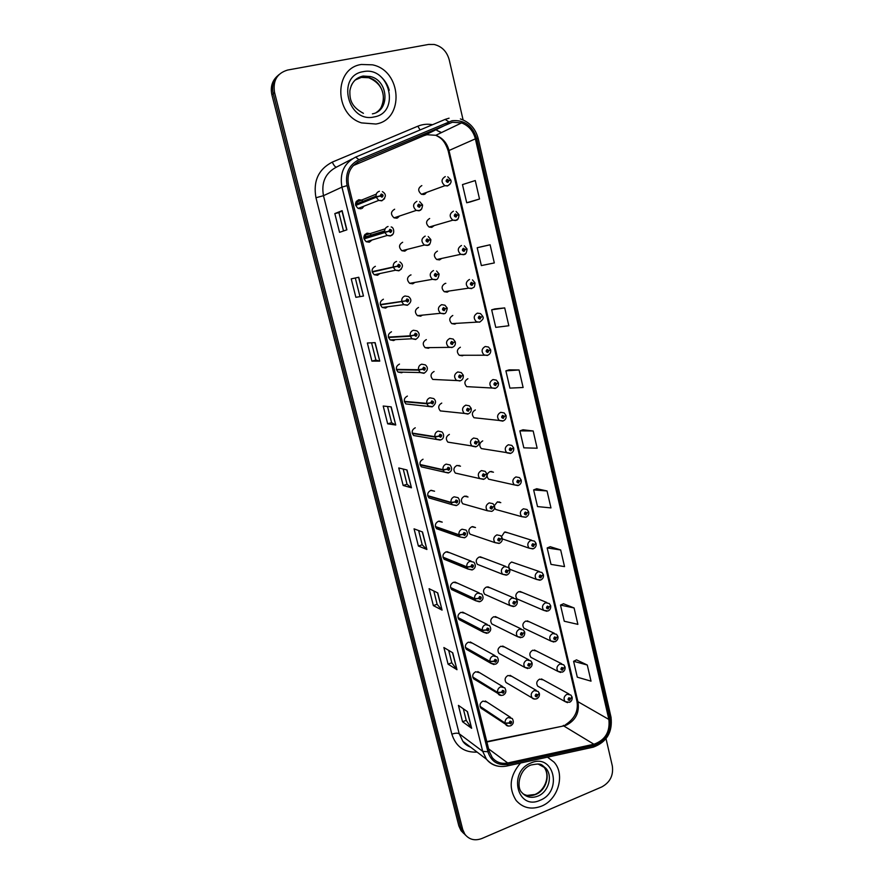 <?xml version="1.0" encoding="UTF-8"?>
<svg xmlns="http://www.w3.org/2000/svg" width="884" height="884" viewBox="0 0 884 884"><rect width="100%" height="100%" fill="white"/><g stroke="black" fill="none" stroke-linecap="round" stroke-linejoin="round"><path stroke-width="1.33" d="M372.131 235.962L370.064 233.63L367.07 233.188C363.136 235.475 362.86 238.326 366.23 241.73L369.302 242.205L372.031 239.995M375.368 266.327L375.28 266.349C371.446 268.559 371.103 271.355 374.263 274.747L377.49 275.278L379.932 273.543M383.413 299.223C379.667 301.367 379.28 304.107 382.253 307.466L385.612 308.074L387.7 306.759M391.479 331.787C387.822 333.876 387.391 336.583 390.187 339.898L393.656 340.561L395.347 339.633M399.48 364.075C395.888 366.109 395.424 368.772 398.054 372.053L401.623 372.772L402.894 372.164M407.391 396.076C403.889 398.065 403.38 400.684 405.878 403.933L410.342 404.353M415.248 427.79C411.811 429.746 411.281 432.32 413.635 435.525L417.734 436.199M423.038 459.227C419.668 461.139 419.104 463.691 421.348 466.851L444.365 472.122L443.094 470.056L446.984 469.305L448.729 470.288C450.287 468.741 450.044 467.747 448.011 467.316L446.961 469.172L448.221 468.211L448.519 469.393L446.984 469.305M431.127 490.277L434.552 491.217L430.751 490.388C427.447 492.277 426.861 494.786 428.983 497.913L452.288 504.709L451.105 502.742L454.995 502.046L456.73 503.007C458.266 501.449 458.034 500.466 456.011 500.068L454.962 501.924L456.221 500.952L456.509 502.123L454.995 502.046M439.16 521.107L442.243 522.135L438.398 521.273C435.149 523.14 434.541 525.615 436.574 528.698L460.155 537.008L459.05 535.14L462.929 534.488L464.652 535.428C466.177 533.87 465.945 532.897 463.934 532.511L462.907 534.367L464.155 533.384L464.443 534.555L462.929 534.488M471.073 561.097L447.094 551.693L449.868 552.776L445.978 551.892C442.785 553.749 442.166 556.191 444.099 559.229L467.945 569.02L466.918 567.241L470.796 566.644L472.498 567.55C474.023 565.981 473.791 565.02 471.791 564.666L470.763 566.511L472.012 565.528L472.288 566.688L470.796 566.644M479.172 592.888L454.917 582.037L457.415 583.153L453.492 582.247C450.365 584.081 449.713 586.501 451.569 589.506L475.68 600.744L474.719 599.043L478.587 598.501L480.277 599.385C481.791 597.816 481.559 596.855 479.581 596.523L478.553 598.38L479.791 597.385L480.067 598.523L478.587 598.501M487.183 624.424L462.652 612.137L464.896 613.264L460.951 612.347C457.868 614.17 457.205 616.557 458.984 619.518L483.338 632.182L482.443 630.557L486.31 630.071L487.99 630.933C489.493 629.353 489.261 628.402 487.294 628.093L486.277 629.949L487.504 628.944L487.78 630.082L486.31 630.071M495.073 655.685L470.299 641.994L472.299 643.11L468.332 642.182C465.304 643.994 464.63 646.359 466.332 649.287L490.94 663.343L490.101 661.796L493.968 661.354L495.626 662.193C497.117 660.613 496.896 659.674 494.941 659.387L493.935 661.232L495.151 660.226L495.427 661.354L493.968 661.354M502.886 686.68L477.846 671.608L479.647 672.691L475.658 671.774C472.675 673.564 471.99 675.906 473.625 678.79L475.382 679.884M510.587 717.399L485.305 700.979L486.918 702.029L482.929 701.111C479.979 702.89 479.294 705.211 480.863 708.062L482.443 709.123M363.523 201.861L361.6 200.093L358.782 199.729C354.749 202.105 354.539 205 358.142 208.425L361.026 208.812M402.662 242.26C398.794 244.57 398.54 247.387 401.9 250.736L404.828 251.144L407.281 249.365M411.027 274.913L410.618 274.99C406.839 277.233 406.529 280.007 409.69 283.333L412.762 283.808L414.916 282.416M418.508 307.444C414.806 309.621 414.452 312.35 417.436 315.643L420.629 316.185L422.442 315.135M426.331 339.6C422.707 341.721 422.309 344.417 425.127 347.677L428.431 348.263L429.867 347.534M434.077 371.479C430.53 373.556 430.099 376.197 432.762 379.435L437.204 379.601M441.757 403.082C438.287 405.104 437.812 407.723 440.331 410.916L444.464 411.336M449.37 434.409C445.967 436.398 445.47 438.972 447.856 442.133L451.669 442.751M456.973 465.437L460.498 466.177L456.918 465.459C453.58 467.415 453.05 469.957 455.326 473.073L479.769 478.587C477.404 475.327 477.957 472.653 481.437 470.597L485.161 471.349L486.775 473.647L485.04 474.752L483.349 473.78C481.824 475.316 482.056 476.299 484.045 476.708L485.073 474.874L483.835 475.835L483.559 474.664L485.04 474.752M464.818 496.134L468.034 496.996L464.398 496.244C461.128 498.167 460.575 500.675 462.741 503.758L487.438 510.764C485.183 507.538 485.769 504.908 489.183 502.886L492.963 503.659L494.488 505.88L492.775 507.051L491.095 506.112C489.581 507.648 489.813 508.62 491.791 509.018L492.808 507.184L491.581 508.145L491.305 506.985L492.775 507.051M472.575 526.588L475.504 527.538L471.813 526.765C468.597 528.665 468.023 531.14 470.1 534.179L495.051 542.654C492.896 539.472 493.493 536.875 496.852 534.875L500.687 535.671L502.123 537.826L500.443 539.074L498.775 538.146C497.272 539.693 497.504 540.654 499.46 541.03L500.477 539.196L499.25 540.168L498.974 539.008L500.443 539.074M505.571 566.357L480.244 556.809L482.896 557.815L479.172 557.019C476.012 558.898 475.415 561.34 477.393 564.346L502.587 574.269C500.532 571.119 501.162 568.556 504.455 566.578L508.322 567.395L509.692 569.484L508.046 570.799L506.377 569.904C504.886 571.451 505.118 572.401 507.062 572.755L508.068 570.92L506.852 571.893L506.587 570.755L508.046 570.799M513.405 597.761L487.824 586.799L490.222 587.827L486.465 587.02C483.349 588.877 482.741 591.297 484.642 594.269L510.079 605.595C508.112 602.49 508.742 599.96 511.991 597.993L515.891 598.833L517.195 600.855L515.571 602.236L513.913 601.363C512.433 602.921 512.665 603.86 514.598 604.192L515.593 602.358L514.389 603.341L514.123 602.214L515.571 602.236M521.14 628.9L495.316 616.546L497.482 617.584L493.692 616.756C490.631 618.612 490.012 620.999 491.824 623.927L517.494 636.657C515.615 633.596 516.267 631.088 519.449 629.132L523.394 629.983L524.632 631.949L523.03 633.397L521.394 632.546C519.925 634.104 520.146 635.043 522.057 635.342L523.063 633.519L521.858 634.502L521.593 633.386L523.03 633.397M528.776 659.784L502.709 646.049L504.676 647.088L500.863 646.248C497.847 648.082 497.206 650.447 498.952 653.342L524.864 667.442C523.052 664.414 523.715 661.939 526.853 659.994L530.809 660.856L532.002 662.779L530.422 664.282L528.798 663.453C527.339 665.022 527.56 665.95 529.461 666.227L530.455 664.403L529.262 665.398L528.997 664.282L530.422 664.282M536.334 690.393L510.024 675.321L511.803 676.337L507.969 675.498C504.996 677.321 504.355 679.652 506.024 682.514L507.759 683.542M394.64 209.221C390.673 211.619 390.474 214.492 394.054 217.851L396.817 218.193M429.657 218.503C425.768 220.912 425.58 223.762 429.127 227.044L431.779 227.365L434.221 225.575M437.447 251.111C433.635 253.443 433.392 256.25 436.74 259.52L439.536 259.896L441.724 258.448M445.823 283.333L445.16 283.433C441.425 285.698 441.138 288.46 444.298 291.72L447.238 292.14L449.116 291.013M452.796 315.478C449.149 317.676 448.818 320.395 451.801 323.632L454.862 324.108L456.42 323.268M460.376 347.235C456.807 349.379 456.431 352.064 459.26 355.269L462.42 355.788L463.636 355.213M467.89 378.728C464.387 380.816 463.978 383.457 466.664 386.639L470.774 386.838M475.338 409.933C471.912 411.988 471.47 414.596 474.012 417.734L477.835 418.154M482.719 440.884C479.36 442.895 478.885 445.459 481.305 448.575L484.852 449.16M490.178 471.515L493.471 472.2L490.045 471.559C486.741 473.548 486.244 476.078 488.543 479.15L514.333 484.896C511.935 481.681 512.466 479.029 515.902 476.929L519.472 477.603L521.151 479.957L519.516 481.051L517.858 480.089C516.366 481.614 516.599 482.576 518.532 482.984L519.538 481.172L518.333 482.123L518.057 480.962L519.516 481.051M497.758 501.847L500.786 502.642L497.305 501.968L494.388 505.582M494.609 507.814L495.736 509.471L521.759 516.676C519.472 513.493 520.024 510.875 523.405 508.808L527.019 509.504L528.621 511.792L527.008 512.941L525.361 512.013C523.88 513.538 524.101 514.499 526.035 514.886L527.03 513.074L525.825 514.024L525.56 512.875L527.008 512.941M531.627 540.223L505.261 531.958L508.035 532.82L504.499 532.124L501.548 536.61M502.3 538.875L529.118 548.168C526.941 545.03 527.516 542.444 530.831 540.4L534.5 541.13L536.013 543.34L534.422 544.566L532.787 543.66C531.317 545.185 531.549 546.135 533.461 546.5L534.455 544.688L533.262 545.649L532.997 544.511L534.422 544.566M539.284 571.506L511.637 562.025C508.499 563.937 507.935 566.379 509.946 569.34L536.433 579.396C534.345 576.291 534.931 573.727 538.19 571.716L541.903 572.456L543.351 574.611L541.782 575.893L540.157 575.009C538.699 576.545 538.92 577.484 540.82 577.827L541.815 576.014L540.621 576.987L540.356 575.86L541.782 575.893M546.853 602.523L520.013 591.462L522.322 592.402L518.709 591.672C515.626 593.562 515.041 595.982 516.974 598.91L543.671 610.336C541.682 607.275 542.279 604.744 545.494 602.755L549.24 603.507L550.621 605.606L549.074 606.954L547.461 606.092C546.014 607.628 546.235 608.568 548.124 608.877L549.108 607.076L547.925 608.048L547.66 606.932L549.074 606.954M554.334 633.275L527.273 620.855L529.361 621.817L525.726 621.076C522.687 622.944 522.09 625.331 523.947 628.226L550.865 641.022C548.953 637.994 549.572 635.497 552.721 633.519L556.5 634.281L557.826 636.325L556.301 637.729L554.699 636.9C553.262 638.447 553.483 639.364 555.351 639.662L556.334 637.85L555.163 638.834L554.898 637.729L556.301 637.729M561.727 663.785L534.433 650.016L536.345 650.978L532.676 650.226C529.693 652.083 529.085 654.447 530.864 657.309L557.992 671.431C556.158 668.448 556.787 665.972 559.892 664.006L563.705 664.779L564.964 666.779L563.462 668.249L561.881 667.431C560.445 668.978 560.666 669.895 562.522 670.171L563.495 668.359L562.334 669.354L562.069 668.249L563.462 668.249M569.031 694.017L541.527 678.945L543.262 679.895L539.583 679.133C536.632 680.989 536.013 683.321 537.726 686.15L539.428 687.111M421.812 185.596C417.823 188.093 417.701 190.988 421.458 194.281L423.944 194.535M362.108 208.403L363.998 206.138M397.502 217.972L399.524 216.016M424.839 194.215L426.607 192.403M355.887 202.193L361.6 200.093M364.363 235.299L370.064 233.63M361.434 64.477C333.798 68.002 334.008 114.655 361.556 122.898L375.888 124.025C404.596 119.749 401.911 70.598 372.462 64.83L361.434 64.477C333.798 68.002 334.008 114.655 361.556 122.898L375.888 124.025C404.596 119.749 401.911 70.598 372.462 64.83L361.434 64.477M520.543 763.036C509.814 775.533 508.322 787.987 516.09 800.396C522.853 808.053 531.328 809.976 541.505 806.142C558.246 799.633 565.44 774.218 554.003 762.107L547.494 757.146L554.003 762.107C565.44 774.218 558.246 799.633 541.505 806.142C531.328 809.976 522.853 808.053 516.09 800.396C508.322 787.987 509.814 775.533 520.543 763.036M452.387 122.257L461.625 122.898C468.708 125.661 473.294 130.976 475.371 138.843L608.866 719.443C610.192 731.886 605.209 740.151 593.915 744.24L507.714 762.969C501.416 764.141 496.256 762.351 492.244 757.588L489.183 751.234L348.539 185.286C346.572 174.06 350.23 166.015 359.545 161.164L452.387 122.257M452.033 120.743L358.915 159.695C348.915 164.91 344.981 173.54 347.103 185.607L487.913 751.743C491.161 761.555 497.803 765.754 507.814 764.351L594.004 745.577C606.115 741.179 611.463 732.306 610.048 718.957L476.697 138.556C472.509 125.572 464.288 119.638 452.033 120.743M277.543 75.913C272.106 80.764 270.228 87.063 271.896 94.831L458.851 825.888L465.702 835.314L462.94 832.441L460.785 827.689L273.222 93.682L460.785 827.689L462.719 829.512L464.885 834.275C469.227 839.689 474.918 841.093 481.935 838.485L601.772 786.937C610.071 782.373 613.595 775.379 612.325 765.942L606.026 738.681M278.902 74.676C273.443 79.549 271.554 85.881 273.222 93.682C271.554 85.881 273.443 79.549 278.902 74.676M587.285 665.022L573.594 661.287L577.296 677.177L591.02 681.155L587.285 665.022L576.534 659.884M574.092 607.96L560.489 605.087L564.257 621.231L577.882 624.358L574.092 607.96L563.473 603.75M560.677 549.947L547.174 547.958L550.997 564.379L564.533 566.622L560.677 549.947L550.202 546.71M547.041 490.963L533.638 489.902L537.527 506.587L550.964 507.913L547.041 490.963L536.721 488.73M470.023 202.005L479.526 199.01L475.261 180.546L462.476 184.601L466.708 202.756L470.111 201.983M490.112 244.78L477.194 247.752L481.36 265.587L494.311 262.935L490.112 244.78L480.465 246.934M504.709 307.908L491.67 309.82L495.758 327.367L508.83 325.754L504.709 307.908L494.885 308.914M519.063 369.965L505.891 370.86L509.913 388.109L523.118 387.501L519.063 369.965L509.062 369.855M533.163 430.972L519.88 430.873L523.836 447.834L537.152 448.221L533.163 430.972L523.008 429.79M463.094 119.915L449.205 59.769C446.873 51.471 441.856 46.366 434.132 44.465L428.585 44.443L287.676 70.035C277.079 73.184 272.703 80.676 274.559 92.511L462.719 829.512M442.066 610.115L433.359 605.606L429.105 588.689L437.757 592.899L442.066 610.115L437.536 592.788M456.973 669.707L448.077 664.16L443.89 647.53L452.741 652.79L456.973 669.707L452.509 652.657M471.636 728.294L462.542 721.742L458.431 705.388L467.47 711.653L471.636 728.294L467.238 711.498M395.745 425.016L387.678 423.834L383.203 406.032L391.203 406.872L395.745 425.016L390.993 406.85M379.755 361.114L371.91 361.125L367.357 343.003L375.125 342.638L379.755 361.114L374.927 342.649M363.468 296.052L355.876 297.311L351.235 278.869L358.771 277.256L363.468 296.052L358.572 277.289M346.893 229.818L339.544 232.348L334.826 213.585L342.108 210.668L346.893 229.818M426.895 549.483L418.386 546.047L414.066 528.842L422.508 531.969L426.895 549.483L422.287 531.892M411.458 487.791L403.159 485.471L398.761 467.967L406.994 469.968L411.458 487.791L406.784 469.923M403.159 485.471L407.027 484.255L411.226 487.692M418.386 546.047L422.209 544.776M418.64 530.544L422.209 544.809L426.663 549.34M334.826 213.585L338.926 212.646L342.108 210.668M355.876 297.311L363.28 296.085M371.91 361.125L375.888 360.042L379.545 361.092M387.678 423.834L391.59 422.685M387.535 406.485L391.601 422.707L395.524 424.95M462.542 721.742L466.222 720.305M463.327 708.78L466.233 720.349L471.382 728.04M448.077 664.16L451.79 662.779M448.685 650.381L451.801 662.812L456.73 669.486M433.359 605.606L437.127 604.269M433.79 590.976L437.138 604.313L441.823 609.938M519.88 430.873L523.096 429.757M505.891 370.86L509.151 369.832M491.67 309.82L494.985 308.892M477.194 247.752L480.564 246.912M479.526 199.01L466.708 202.756M533.638 489.902L536.809 488.697M547.174 547.958L550.29 546.677M560.489 605.087L563.561 603.717M573.594 661.287L576.611 659.84M407.038 484.277L403.214 469.05M375.888 360.053L371.567 342.804M359.898 296.295L355.313 277.996M343.522 230.978L338.926 212.646M458.851 825.888L461.006 830.617L463.757 833.479M389.258 90.267C387.756 84.952 384.982 80.444 380.938 76.753M449.569 180.491L450.807 180.005L448.939 180.458L447.16 179.264C445.58 180.723 445.823 181.773 447.901 182.413L448.973 180.59L447.337 181.43L447.381 180.214L448.939 180.458M447.028 181.143L448.111 180.734M448.973 180.59L450.895 180.391C451.625 182.093 450.575 183.872 447.768 185.739L444.895 185.695C440.983 182.226 441.105 179.176 445.271 176.568M447.536 180.955L448.089 180.69M420.729 205.397L422.475 204.79L420.53 205.287L418.718 204.116C417.115 205.596 417.37 206.646 419.48 207.265L420.563 205.431L418.872 206.27L418.95 205.055L420.53 205.287M418.585 205.994L419.69 205.585M420.563 205.431L422.574 205.176C422.132 208.613 421.082 210.403 419.414 210.558L416.253 210.414C412.519 206.878 412.729 203.85 416.872 201.342M418.508 205.751L419.668 205.53M418.574 205.906L419.535 205.641M355.722 205.431L376.208 197.243L380.153 196.038L381.998 197.231C383.645 195.74 383.38 194.679 381.225 194.038L380.12 195.894L381.855 195.044L381.766 196.27L380.153 196.038M377.446 196.823L379.369 196.259M380.12 195.894L376.109 196.823C375.777 193.95 376.882 192.093 379.424 191.253M355.622 205.033L376.109 196.823M456.232 215.342L458.918 214.58L457.072 215.099L455.315 213.939C453.746 215.409 453.989 216.447 456.045 217.055L457.105 215.232L455.459 216.083L455.536 214.878L457.072 215.099M455.138 215.729L456.243 215.398M457.105 215.232L459.006 214.967C458.685 218.613 457.647 220.381 455.912 220.271L452.84 220.171C449.149 216.702 449.337 213.707 453.415 211.188M464.332 245.851L466.951 248.835L465.128 249.432L463.382 248.293C461.824 249.774 462.067 250.802 464.111 251.387L465.161 249.564L463.503 250.404L463.603 249.222L465.128 249.432M463.183 249.984L464.31 249.73M465.161 249.564L467.039 249.211C466.597 252.99 465.581 254.747 463.989 254.47L460.73 254.327C457.249 250.879 457.503 247.929 461.481 245.487M463.172 249.929L464.299 249.675M472.476 279.897L474.907 282.769L473.117 283.433L471.382 282.339C469.835 283.808 470.078 284.836 472.1 285.388L473.15 283.565L471.481 284.416L471.603 283.256L473.117 283.433M473.15 283.565L474.995 283.145L473.194 283.41M471.172 283.863L472.288 283.687M479.515 322.196L476.332 321.699C473.227 318.295 473.581 315.444 477.382 313.135L480.52 313.61L482.797 316.384L481.029 317.135L479.305 316.052C477.769 317.544 478.001 318.549 480.023 319.08L481.062 317.268L479.382 318.107L479.515 316.958L481.029 317.135M479.415 317.466L480.222 317.444M481.062 317.268L481.935 316.826M479.095 317.489L480.211 317.389M428.199 236.525L430.784 239.498L428.862 240.083L427.071 238.934C425.469 240.426 425.723 241.465 427.812 242.061L428.895 240.216L427.182 241.067L427.292 239.873L428.862 240.083M426.906 240.68L428.022 240.382M428.895 240.216L430.873 239.884C430.409 243.752 429.37 245.531 427.757 245.222L424.397 245.023C420.894 241.498 421.16 238.525 425.204 236.105M426.85 240.503L428.011 240.326M436.608 271.023L439.005 273.885L437.116 274.548L435.337 273.432C433.746 274.924 434 275.952 436.077 276.526L437.138 274.681L435.425 275.532L435.558 274.36L437.116 274.548M435.138 275.001L436.276 274.858M437.138 274.681L436.353 274.78M435.116 274.946L436.265 274.802M443.845 313.853L440.519 313.29C437.414 309.82 437.79 306.947 441.646 304.671L444.928 305.201L447.149 307.964L445.282 308.693L443.525 307.599C441.945 309.102 442.199 310.129 444.254 310.671L445.315 308.825L443.591 309.676L443.746 308.527L445.282 308.693M443.845 309.024L444.464 309.013M445.315 308.825L446.011 308.461M443.304 309.091L444.453 308.958M487.338 355.478L484.045 354.926C481.117 351.556 481.504 348.749 485.228 346.495L488.476 347.025L490.609 349.699L488.863 350.517L487.161 349.467C485.625 350.959 485.868 351.965 487.869 352.462L488.896 350.65L487.217 351.489L487.371 350.362L488.863 350.517M487.095 350.804L488.067 350.837M488.896 350.65L490.112 350.042M486.962 350.804L488.056 350.782M495.095 388.452L491.714 387.866C488.929 384.529 489.36 381.755 493.007 379.556L496.344 380.12L498.344 382.717L496.631 383.601L494.941 382.573C493.416 384.076 493.648 385.059 495.637 385.546L496.664 383.722L494.974 384.573L495.151 383.457L496.631 383.601M494.753 383.877L495.836 383.921M494.786 383.833L495.825 383.877M496.664 383.722L498.035 383.015M502.775 421.127L499.305 420.497C496.664 417.204 497.128 414.474 500.709 412.309L504.134 412.916L506.013 415.425L504.333 416.375L502.642 415.369C501.14 416.883 501.372 417.867 503.339 418.32L504.355 416.508L503.129 417.436L502.852 416.253L504.333 416.375M502.488 416.607L503.537 416.707M504.355 416.508L505.836 415.69M502.51 416.552L503.526 416.662M451.934 347.567L448.486 346.948C445.558 343.522 445.978 340.694 449.757 338.473L453.149 339.058L455.227 341.71L453.382 342.528L451.636 341.456C450.078 342.959 450.321 343.975 452.365 344.495L453.415 342.661L452.144 343.589L451.857 342.373L453.382 342.528M451.702 342.826L452.564 342.848M453.415 342.661L454.597 342.086M451.437 342.837L452.553 342.793M459.945 380.971L456.398 380.308C453.625 376.916 454.089 374.131 457.779 371.954L461.282 372.595L463.216 375.147L461.415 376.043L459.669 374.993C458.122 376.518 458.365 377.512 460.398 378.009L461.437 376.175L460.177 377.103L459.89 375.899L461.415 376.043M459.481 376.341L460.597 376.374M461.437 376.175L462.84 375.468M459.492 376.286L460.586 376.319M467.879 414.077L464.255 413.369C461.625 410.01 462.122 407.27 465.746 405.137L469.327 405.822L471.15 408.286L469.36 409.248L467.636 408.231C466.1 409.756 466.332 410.751 468.354 411.215L469.393 409.38L468.133 410.32L467.846 409.126L469.36 409.248M467.526 409.436L468.553 409.579M469.393 409.38L470.907 408.574M467.492 409.436L468.542 409.535M510.399 453.503L506.852 452.84C504.333 449.58 504.83 446.895 508.344 444.762L511.836 445.414L513.615 447.834L511.958 448.862L510.289 447.879C508.786 449.392 509.018 450.365 510.974 450.796L511.991 448.984L510.764 449.923L510.488 448.752L511.958 448.862M511.162 449.149L510.178 448.995L511.173 449.194M511.991 448.984L513.493 448.089M517.759 481.183L518.731 481.393M519.538 481.172L521.074 480.2M491.769 471.426L491.04 471.691M517.792 481.139L518.72 481.338M525.306 513.052L526.234 513.295M527.03 513.074L528.566 512.024M498.852 502.134L499.526 501.946M525.339 513.018L526.223 513.25M532.787 544.643L533.66 544.92M534.455 544.688L535.98 543.572M532.82 544.61L533.649 544.875M540.19 575.948L541.019 576.257M541.815 576.014L543.34 574.832M540.234 575.926L541.008 576.213M475.747 446.873L472.045 446.122C469.548 442.818 470.078 440.11 473.625 438.022L477.283 438.74L478.995 441.116L477.238 442.144L475.526 441.16C474.001 442.685 474.233 443.669 476.233 444.111L477.272 442.276L476.023 443.227L475.736 442.044L477.238 442.144M475.393 442.332L476.432 442.497M477.272 442.276L478.841 441.381M475.426 442.287L476.421 442.442M483.261 474.885L484.244 475.095M485.073 474.874L486.675 473.89M459.139 465.437L458.354 465.735M483.283 474.841L484.233 475.051M491.979 507.361L491.084 507.118L491.99 507.416M465.481 496.311L466.199 496.112M492.808 507.184L494.421 506.123M466.343 496.543L467.028 496.355M499.648 539.384L498.808 539.107L499.659 539.428M500.477 539.196L502.09 538.058M506.421 570.843L507.261 571.163M508.068 570.92L509.67 569.716M506.466 570.81L507.25 571.108M547.539 606.999L548.312 607.319M549.108 607.076L550.61 605.827M547.583 606.965L548.301 607.275M554.809 637.762L555.55 638.104L554.898 637.729M556.334 637.85L557.826 636.546M562.025 668.271L562.721 668.624M563.495 668.359L564.975 666.989M562.069 668.249L562.71 668.58M567.506 702.647L565.064 701.587C563.296 698.636 563.948 696.183 567.009 694.238L570.832 695.012L572.047 696.957L570.567 698.493L568.987 697.697C567.572 699.255 567.782 700.161 569.627 700.415L570.6 698.603L568.92 699.498L569.186 698.515L569.826 698.879M570.6 698.603L572.059 697.178M569.219 698.504L570.567 698.493M569.186 698.515L569.815 698.824M514.013 602.269L514.797 602.612M515.593 602.358L517.195 601.087M514.057 602.236L514.786 602.556M521.527 633.419L522.256 633.773M523.063 633.519L524.632 632.182M521.571 633.397L522.245 633.729M528.975 664.293L529.66 664.669M530.455 664.403L532.013 663M528.997 664.282L529.649 664.613M534.754 699.1L532.157 697.951C530.422 694.968 531.096 692.515 534.19 690.592L538.168 691.443L539.306 693.321L537.748 694.89L536.135 694.084C534.687 695.664 534.908 696.581 536.798 696.835L537.781 695.012L536.599 696.006L536.334 694.912L537.748 694.89M536.345 694.901L536.997 695.277M537.781 695.012L539.328 693.542M536.4 694.89L536.986 695.233M364.02 238.89L388.783 231.332L390.618 232.503C392.253 231 391.988 229.95 389.844 229.332L388.75 231.199L390.507 230.348L390.385 231.553L388.783 231.332M363.987 238.746L389.645 231.033M388.75 231.199L384.75 232.072C384.418 229.221 385.523 227.354 388.043 226.492M363.921 238.492L384.75 232.072M372.252 272.051L397.336 266.305L399.159 267.443C400.772 265.929 400.518 264.891 398.397 264.305L397.303 266.161L399.071 265.322L398.927 266.504L397.336 266.305M372.164 271.708L398.187 265.985M398.187 265.708L398.308 266.272M372.208 271.885L398.198 266.04M397.303 266.161L393.303 266.979C392.982 264.15 394.076 262.294 396.573 261.41M372.153 271.653L393.303 266.979M380.407 304.903L405.811 300.936L407.612 302.052C409.226 300.538 408.972 299.499 406.861 298.936L405.778 300.803L407.546 299.952L407.391 301.113L405.811 300.936M406.662 300.295L406.739 300.847M380.319 304.549L405.424 300.869M405.778 300.803L401.789 301.554C401.469 298.748 402.552 296.891 405.027 295.985L408.474 296.593C411.889 299.311 411.613 302.129 407.634 305.057L403.811 304.66L401.888 301.963M380.308 304.516L401.789 301.554M405.855 300.781L406.662 300.671M388.496 337.478L410.286 336.218L414.198 335.246L415.999 336.329C417.591 334.804 417.336 333.776 415.237 333.246L414.165 335.113L415.944 334.262L415.767 335.412L414.198 335.246M412.176 335.511L412.95 335.368M414.165 335.113L410.187 335.809C409.867 333.025 410.938 331.168 413.414 330.24L416.972 330.903C420.165 333.666 419.845 336.439 416.01 339.224L412.043 338.771L410.286 336.218M388.396 337.091L410.187 335.809M396.507 369.755L418.596 370.142L422.508 369.236L424.298 370.286C425.878 368.761 425.624 367.744 423.546 367.236L422.475 369.092L423.767 368.153L424.066 369.379L422.508 369.236M422.475 369.092L418.497 369.744C418.187 366.982 419.259 365.125 421.712 364.175L425.37 364.893C428.375 367.678 428.022 370.396 424.309 373.07L420.22 372.562L418.596 370.142M396.408 369.368L418.497 369.744M404.441 401.745L426.839 403.756L430.751 402.905L432.519 403.933C434.088 402.397 433.845 401.391 431.779 400.905L430.718 402.772L432 401.822L432.298 403.027L430.751 402.905M430.718 402.772L426.74 403.358C426.442 400.618 427.502 398.761 429.933 397.8L433.69 398.562C436.464 400.982 436.077 403.668 432.541 406.618L428.331 406.054L426.839 403.756M404.353 401.369L426.74 403.358M412.32 433.447L435.005 437.061L438.906 436.254L440.663 437.26C442.221 435.724 441.978 434.718 439.934 434.265L438.873 436.121L440.144 435.171L440.442 436.364L438.906 436.254M438.873 436.121L434.906 436.663C434.608 433.945 435.657 432.099 438.077 431.105L441.912 431.911C444.707 434.541 443.867 439.182 440.685 439.845L436.387 439.238L435.005 437.061M412.22 433.072L434.906 436.663M420.121 464.885L443.094 470.056M446.961 469.172L442.994 469.669C442.696 466.962 443.746 465.117 446.144 464.111L450.044 464.951C452.531 468.432 452.111 471.039 448.763 472.774L444.365 472.122L448.321 472.995M420.022 464.509L442.994 469.669M427.845 496.034L451.105 502.742M454.962 501.924L451.017 502.366C450.718 499.681 451.757 497.836 454.144 496.808L458.1 497.681C460.465 501.062 460.012 503.637 456.763 505.405L452.288 504.709L456.288 505.604M427.757 495.67L451.017 502.366M435.514 526.919L459.05 535.14M462.907 534.367L458.962 534.754C458.663 532.102 459.702 530.245 462.067 529.207L466.067 530.102C468.332 533.428 467.868 535.98 464.686 537.737L460.155 537.008L464.542 537.792M435.425 526.555L458.962 534.754M443.116 557.528L466.918 567.241M470.763 566.511L466.829 566.854C466.542 564.224 467.57 562.368 469.912 561.307L473.957 562.224C476.111 565.495 475.636 568.014 472.542 569.782L467.945 569.02L472.012 569.959M443.028 557.174L466.829 566.854M450.652 587.882L474.719 599.043M478.553 598.38L474.631 598.667C474.343 596.048 475.36 594.203 477.692 593.12L481.769 594.048C483.846 597.297 483.36 599.783 480.321 601.54L475.68 600.744L479.404 601.805M450.564 587.529L474.631 598.667M458.122 617.971L482.443 630.557M486.277 629.949L482.355 630.193C482.067 627.596 483.084 625.75 485.404 624.656L489.504 625.585C491.493 628.69 490.996 631.165 488.034 633.01L483.338 632.182L486.741 633.342M458.034 617.618L482.355 630.193M465.525 647.806L490.101 661.796M493.935 661.232L490.012 661.431C489.736 658.856 490.742 657.011 493.04 655.895L497.162 656.845C499.073 659.994 498.576 662.447 495.67 664.193L490.94 663.343L494.012 664.558M465.437 647.453L490.012 661.431M472.863 677.387L497.692 692.758L501.548 692.36L503.206 693.178C504.687 691.586 504.455 690.658 502.521 690.393L501.515 692.238L502.731 691.222L502.996 692.338L501.548 692.36M501.515 692.238L497.604 692.393C497.327 689.829 498.333 687.995 500.609 686.857L504.753 687.807C506.598 690.979 506.09 693.41 503.25 695.111C500.963 695.675 499.372 695.388 498.488 694.227L497.692 692.758M472.774 677.034L497.604 692.393M480.145 706.714L505.217 723.444L509.062 723.09L510.709 723.885C512.179 722.283 511.958 721.366 510.035 721.123L509.029 722.968L510.234 721.952L510.499 723.057L509.062 723.09M509.029 722.968L505.129 723.079C504.852 720.537 505.847 718.692 508.123 717.554L512.267 718.493C514.046 721.676 513.538 724.095 510.753 725.753C508.433 726.328 506.83 726.029 505.957 724.847L505.217 723.444M480.056 706.371L505.129 723.079M593.915 744.24L563.716 725.93L566.478 725.079C575.606 720.294 579.473 712.725 578.059 702.382L448.973 150.357C446.972 142.91 442.586 137.893 435.812 135.296L426.972 134.722L423.988 135.661L353.213 165.617M486.885 741.996L563.716 725.93L486.797 741.621M475.371 138.843L448.188 150.866C444.276 139.142 439.978 137.661 435.812 135.296L461.625 122.898M445.304 119.34L449.072 118.191M355.777 157.043L445.171 119.395L448.674 121.793M487.913 751.743L482.697 751.367L341.942 187.143L347.103 185.607M498.808 766.295C493.769 765.577 489.648 763.212 486.454 759.201L482.697 751.367L459.205 733.753L462.84 741.267L470.31 746.936M507.814 764.351L507.195 765.942L506.156 766.174M352.34 158.833L336.572 167.065C325.478 172.844 321.102 182.38 323.478 195.684L341.942 187.143C339.478 173.153 344.053 163.131 355.666 157.098L358.915 159.695M594.004 745.577L593.263 747.157L592.081 747.411M610.048 718.957L611.021 717.222L478.178 138.512L476.697 138.556M477.117 752.107C464.343 752.693 455.923 746.715 451.857 734.173L315.964 197.751C312.991 181.176 318.439 169.286 332.296 162.103L417.823 126.202C422.541 124.268 427.447 123.771 432.552 124.71M274.559 92.511L271.896 94.831M441.536 132.545L436.895 130.423L441.337 132.644M315.964 197.751L323.478 195.684L459.205 733.753C457.581 732.891 455.127 733.024 451.857 734.173M332.296 162.103C333.931 165.617 335.356 167.264 336.572 167.065M417.823 126.202L420.099 129.959M507.714 762.969L488.598 748.892M608.866 719.443L576.921 701.1L448.188 150.866M449.26 123.23L423.823 135.727M359.545 161.164L357.291 162.302M346.705 229.884L341.92 210.757M433.933 728.427L433.735 727.654M433.635 727.388L298.339 198.248M450.011 184.17L447.481 185.972L444.895 185.695L421.458 194.281M421.734 208.9L419.138 210.79L416.253 210.414L394.054 217.851M355.523 204.326L376.02 196.171M358.407 203.917L355.998 201.95M356.495 201.165L357.479 201.762M384.584 198.657L381.766 200.823L378.739 200.403L376.208 197.243M376.319 112.445C388.894 104.61 383.744 80.985 368.639 77.715L361.291 77.416L355.014 80.101M372.407 113.859C390.253 110.942 388.617 80.433 370.33 76.521L362.959 76.223C357.644 77.35 353.744 80.455 351.279 85.527M374.164 116.931C400.772 112.765 389.579 65.748 363.18 71.681C336.008 75.615 347.843 123.484 374.164 116.931M457.989 218.867L455.603 220.503L452.84 220.171L429.127 227.044M465.879 253.255L463.647 254.725L460.73 254.327L436.74 259.52M471.614 288.615L468.564 288.173C465.271 284.736 465.581 281.841 469.47 279.466M429.911 243.752L427.447 245.465L424.397 245.023L401.9 250.736M435.69 279.819L432.486 279.311C429.193 275.819 429.513 272.891 433.469 270.548M523.052 793.821C526.941 796.075 531.162 796.296 535.704 794.473C546.257 790.429 550.854 774.461 543.715 766.771L542.08 765.168M535.361 794.296C545.815 789.6 550.478 774.837 543.715 766.771L545.914 768.306C540.886 764.527 542.544 762.859 531.052 764.98C519.074 769.157 516.112 787.456 521.891 792.561C526.157 797.324 531.494 798.506 537.881 796.119C548.467 792.053 553.086 776.03 545.914 768.306L537.969 763.953M540.091 800.274C563.064 791.5 553.804 752.649 531.019 762.947C507.604 771.644 517.361 811.059 540.091 800.274M517.936 485.592L514.333 484.896L518.466 485.371C520.577 484.366 521.505 482.686 521.24 480.344M525.726 517.273L521.759 516.676L525.969 517.184C528.19 515.936 529.107 514.267 528.709 512.179M532.831 548.909L529.118 548.168L533.406 548.721C535.538 547.583 536.433 545.914 536.113 543.726M539.881 580.247L536.433 579.396L540.776 579.97C542.809 578.954 543.693 577.296 543.439 574.998M483.537 479.371L479.769 478.587L484.023 479.15C486.189 478.145 487.139 476.432 486.874 474.034M491.747 511.372L487.438 510.764L491.769 511.361C493.902 510.355 494.841 508.654 494.576 506.267M499.073 543.428L495.051 542.654L499.449 543.295C501.648 542.124 502.576 540.433 502.222 538.212M506.333 575.164L502.587 574.269L507.051 574.931C509.162 573.882 510.068 572.202 509.792 569.882M546.865 611.275L543.671 610.336L548.08 610.954C550.025 610.037 550.898 608.391 550.71 605.993M553.793 642.016L550.865 641.022L555.318 641.662C557.406 640.303 558.279 638.657 557.914 636.712M560.677 672.47L557.992 671.431L562.489 672.105C564.434 671.1 565.296 669.453 565.064 667.166M513.516 606.601L510.079 605.595L514.598 606.302C516.587 605.363 517.494 603.684 517.295 601.253M520.643 637.729L517.494 636.657L522.068 637.386C523.969 636.557 524.853 634.889 524.731 632.347M527.726 668.558L524.864 667.442L529.472 668.194C531.483 667.033 532.356 665.365 532.102 663.177M363.821 237.376L384.639 230.956M364.473 238.326L364.23 237.763M366.926 237.564L364.495 235.078M365.059 234.337L365.921 234.934M393.037 233.995L390.363 235.984L387.148 235.475L384.849 232.481M401.402 269.012L398.872 270.802L395.513 270.228L393.402 267.388M407.303 305.289L403.811 304.66L382.253 307.466M415.668 339.467L412.043 338.771L390.187 339.898M423.944 373.313L420.22 372.562L398.054 372.053M432.143 406.85L405.878 403.933M440.265 440.077L413.635 435.525M501.25 695.476L473.625 678.79M508.433 726.096L480.863 708.062M564.147 725.3L563.108 725.642M470.619 747.179C466.973 745.643 464.376 743.676 462.84 741.267L486.454 759.201C492.001 765.411 498.919 767.666 507.195 765.942L593.263 747.157C606.8 742.085 612.722 732.107 611.021 717.222M478.178 138.512C475.548 128.622 469.625 122.091 460.387 118.931M464.885 834.275L461.006 830.617M565.55 724.714C574.832 718.604 578.622 710.725 576.921 701.1M298.328 198.303L298.052 197.099M447.79 176.822L450.807 180.005M447.006 180.513L447.724 180.248M419.69 201.685L422.475 204.79M418.563 205.364L419.325 205.11M382.363 191.64C386.441 194.06 386.319 197.044 382.01 200.602L378.739 200.403L358.142 208.425M381.037 195.375L381.855 195.044M356.495 202.16L376.286 194.115M363.423 113.318C350.318 106.301 349.777 98.522 349.865 90.875C351.346 82.588 355.766 77.648 363.125 76.046L370.33 76.521L368.639 77.715C384.186 84.278 385.391 97.505 381.424 106.644M456.111 211.497L458.918 214.58M455.183 215.132L455.89 214.922M463.293 249.432L463.989 249.277M444.298 291.72L468.564 288.173L471.99 288.361C473.36 286.891 474.487 288.98 474.995 283.145M471.327 283.41L472.001 283.311M451.801 323.632L479.913 321.953C482.896 319.688 483.879 317.964 482.885 316.77M479.294 317.08L479.946 317.024M426.95 240.128L427.69 239.929M409.69 283.333L432.486 279.311L436.022 279.576C437.425 279.709 438.453 277.941 439.094 274.272M435.248 274.559L435.978 274.427M417.436 315.643L440.519 313.29L444.21 313.599C445.481 313.864 446.497 312.107 447.249 308.35M443.481 308.671L444.188 308.593M527.096 795.423L534.964 794.473M459.26 355.269L487.769 355.224C489.99 354.23 490.974 352.517 490.697 350.086M487.194 350.451L487.802 350.44M466.664 386.639L495.548 388.209C497.747 387.203 498.709 385.501 498.432 383.092M495.018 383.512L495.592 383.534M474.012 417.734L503.261 420.883C505.427 419.889 506.377 418.187 506.112 415.8M425.127 347.677L452.321 347.324C454.685 346.451 455.691 344.716 455.315 342.097M451.647 342.473L452.31 342.451M432.762 379.435L460.354 380.728C462.487 379.965 463.47 378.23 463.315 375.534M459.735 375.965L460.354 375.987M440.331 410.916L468.321 413.834C470.542 412.828 471.515 411.104 471.238 408.673M467.758 409.159L468.332 409.215M481.305 448.575L510.897 453.271C513.029 452.265 513.969 450.586 513.714 448.21M447.856 442.133L476.211 446.641C478.399 445.635 479.36 443.923 479.084 441.503M537.726 686.15L565.064 701.587L569.605 702.283C571.528 701.277 572.368 699.642 572.136 697.354M506.024 682.514L532.157 697.951C533.074 699.056 534.621 699.31 536.809 698.736C538.765 697.609 539.638 695.94 539.406 693.719M364.562 238.293L363.899 237.409M391.17 226.967C394.109 227.144 395.203 234.868 390.629 235.741L387.148 235.475L366.23 241.73M389.689 230.602L390.507 230.348M364.882 235.266L385.126 228.868M399.877 261.94C403.491 264.592 403.259 267.465 399.17 270.559L395.513 270.228L374.263 274.747M398.275 265.498L399.071 265.322M406.784 300.063L407.546 299.952M415.226 334.307L415.944 334.262M423.591 368.241L424.265 368.252M431.878 401.866L432.508 401.922M440.088 435.193L440.663 435.282"/></g></svg>
